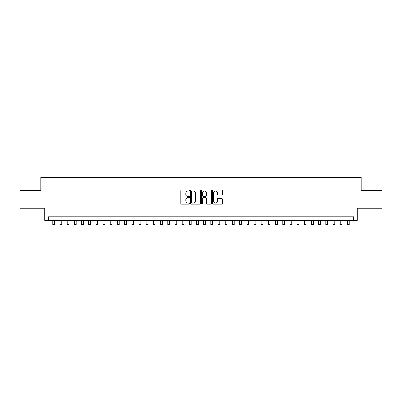 <?xml version="1.0" encoding="UTF-8"?>
<svg xmlns="http://www.w3.org/2000/svg" width="402" height="402" viewBox="0 0 402 402"><rect width="100%" height="100%" fill="white"/><g stroke="black" fill="none" stroke-linecap="round" stroke-linejoin="round"><path stroke-width="0.6" d="M189.503 190.508A0.492 0.492 0 0 0 189.01 190.01L181.513 190.01A0.703 0.703 0 0 0 180.81 190.719L180.81 203.412A0.703 0.703 0 0 0 181.513 204.121L189.01 204.121A0.492 0.492 0 0 0 189.503 203.623A0.492 0.492 0 0 0 189.01 203.131L188.041 203.131A2.256 2.256 0 0 1 185.784 200.874L185.784 199.814A2.256 2.256 0 0 1 188.041 197.558L189.01 197.558A0.492 0.492 0 0 0 189.503 197.065A0.492 0.492 0 0 0 189.01 196.573L188.041 196.573A2.256 2.256 0 0 1 185.784 194.317L185.784 193.256A2.256 2.256 0 0 1 188.041 191L189.01 191A0.492 0.492 0 0 0 189.503 190.508M221.613 194.985A0.703 0.703 0 0 0 222.316 194.282L222.316 190.719A0.703 0.703 0 0 0 221.613 190.01L213.291 190.01A0.703 0.703 0 0 0 212.583 190.719L212.583 203.412A0.703 0.703 0 0 0 213.291 204.121L221.613 204.121A0.703 0.703 0 0 0 222.316 203.412L222.316 199.111A0.703 0.703 0 0 0 221.613 198.407L218.05 198.407A0.703 0.703 0 0 0 217.346 199.111L217.346 201.246A1.884 1.884 0 0 1 215.457 203.131A1.884 1.884 0 0 1 213.573 201.246L213.573 192.885A1.884 1.884 0 0 1 215.457 191A1.884 1.884 0 0 1 217.346 192.885L217.346 194.282A0.703 0.703 0 0 0 218.05 194.985L221.613 194.985M353.695 220.422L357.288 220.422L357.288 208.206L381.9 208.206L381.9 190.241L361.242 190.241L361.242 177.307L40.758 177.307L40.758 190.241L20.1 190.241L20.1 208.206L44.712 208.206L44.712 220.422L353.695 220.422L353.695 216.829L48.305 216.829L48.305 220.422M200.382 190.719A0.703 0.703 0 0 0 199.678 190.01L191.357 190.01A0.703 0.703 0 0 0 190.648 190.719L190.648 203.412A0.703 0.703 0 0 0 191.357 204.121L199.678 204.121A0.703 0.703 0 0 0 200.382 203.412L200.382 190.719M202.322 190.01L210.643 190.01A0.703 0.703 0 0 1 211.351 190.719L211.351 203.412A0.703 0.703 0 0 1 210.643 204.121L207.085 204.121A0.703 0.703 0 0 1 206.377 203.412L206.377 198.266A0.703 0.703 0 0 0 205.673 197.558L203.311 197.558A0.703 0.703 0 0 0 202.603 198.266L202.603 203.623A0.492 0.492 0 0 1 202.111 204.121A0.492 0.492 0 0 1 201.618 203.623L201.618 190.719A0.703 0.703 0 0 1 202.322 190.01M192.131 191A0.492 0.492 0 0 0 191.638 191.493L191.638 202.638A0.492 0.492 0 0 0 192.131 203.131L193.151 203.131A2.256 2.256 0 0 0 195.412 200.874L195.412 193.256A2.256 2.256 0 0 0 193.151 191L192.131 191M206.377 192.92A1.884 1.884 0 0 0 204.492 191.035A1.884 1.884 0 0 0 202.603 192.92L202.603 195.864A0.703 0.703 0 0 0 203.311 196.573L205.673 196.573A0.703 0.703 0 0 0 206.377 195.864L206.377 192.92M52.793 220.422L52.793 224.693L54.592 224.693L54.592 220.422M59.978 220.422L59.978 224.693L61.777 224.693L61.777 220.422M67.164 220.422L67.164 224.693L68.963 224.693L68.963 220.422M74.35 220.422L74.35 224.693L76.149 224.693L76.149 220.422M81.536 220.422L81.536 224.693L83.335 224.693L83.335 220.422M88.721 220.422L88.721 224.693L90.52 224.693L90.52 220.422M95.907 220.422L95.907 224.693L97.706 224.693L97.706 220.422M103.093 220.422L103.093 224.693L104.892 224.693L104.892 220.422M110.279 220.422L110.279 224.693L112.078 224.693L112.078 220.422M117.464 220.422L117.464 224.693L119.263 224.693L119.263 220.422M124.65 220.422L124.65 224.693L126.449 224.693L126.449 220.422M131.836 220.422L131.836 224.693L133.635 224.693L133.635 220.422M139.022 220.422L139.022 224.693L140.821 224.693L140.821 220.422M146.207 220.422L146.207 224.693L148.006 224.693L148.006 220.422M153.393 220.422L153.393 224.693L155.192 224.693L155.192 220.422M160.579 220.422L160.579 224.693L162.378 224.693L162.378 220.422M167.765 220.422L167.765 224.693L169.564 224.693L169.564 220.422M174.95 220.422L174.95 224.693L176.749 224.693L176.749 220.422M182.136 220.422L182.136 224.693L183.935 224.693L183.935 220.422M189.322 220.422L189.322 224.693L191.121 224.693L191.121 220.422M196.508 220.422L196.508 224.693L198.307 224.693L198.307 220.422M203.693 220.422L203.693 224.693L205.492 224.693L205.492 220.422M210.879 220.422L210.879 224.693L212.678 224.693L212.678 220.422M218.065 220.422L218.065 224.693L219.864 224.693L219.864 220.422M225.251 220.422L225.251 224.693L227.05 224.693L227.05 220.422M232.436 220.422L232.436 224.693L234.235 224.693L234.235 220.422M239.622 220.422L239.622 224.693L241.421 224.693L241.421 220.422M246.808 220.422L246.808 224.693L248.607 224.693L248.607 220.422M253.994 220.422L253.994 224.693L255.793 224.693L255.793 220.422M261.179 220.422L261.179 224.693L262.978 224.693L262.978 220.422M268.365 220.422L268.365 224.693L270.164 224.693L270.164 220.422M275.551 220.422L275.551 224.693L277.35 224.693L277.35 220.422M282.737 220.422L282.737 224.693L284.536 224.693L284.536 220.422M289.922 220.422L289.922 224.693L291.721 224.693L291.721 220.422M297.108 220.422L297.108 224.693L298.907 224.693L298.907 220.422M304.294 220.422L304.294 224.693L306.093 224.693L306.093 220.422M311.48 220.422L311.48 224.693L313.279 224.693L313.279 220.422M318.665 220.422L318.665 224.693L320.464 224.693L320.464 220.422M325.851 220.422L325.851 224.693L327.65 224.693L327.65 220.422M333.037 220.422L333.037 224.693L334.836 224.693L334.836 220.422M340.223 220.422L340.223 224.693L342.022 224.693L342.022 220.422M347.408 220.422L347.408 224.693L349.207 224.693L349.207 220.422"/></g></svg>
